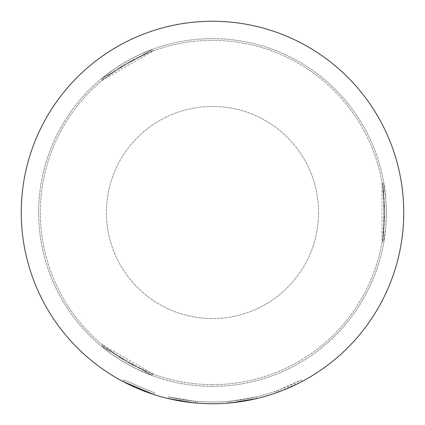 <?xml version="1.0" encoding="UTF-8"?>
<svg xmlns="http://www.w3.org/2000/svg" width="425" height="425" viewBox="0 0 425 425"><rect width="100%" height="100%" fill="white"/><g stroke="black" fill="none" stroke-linecap="round" stroke-linejoin="round"><path stroke-width="0.32" stroke-dasharray="2.12 1.59" d="M154.116 394.623L154.647 392.966L123.686 379.913L154.647 392.966L154.116 394.623L122.868 381.448L123.686 379.913M168.757 396.897L168.358 398.586A191.25 191.25 0 0 0 212.5 403.75A191.25 191.25 0 0 1 193.545 402.81L193.715 401.078L193.545 402.81L193.715 401.078L193.545 402.81L193.715 401.078L193.545 402.81L168.358 398.586A191.25 191.25 0 0 0 212.5 403.75A191.25 191.25 0 0 1 197.184 403.134A191.25 191.25 0 0 0 212.5 403.75A191.25 191.25 0 0 1 197.184 403.134L197.322 401.402L197.184 403.134L197.322 401.402L197.184 403.134L197.322 401.402L197.184 403.134L195.362 402.98L197.184 403.134A191.25 191.25 0 0 0 256.998 398.501L256.594 396.812A189.513 189.513 0 0 1 212.5 402.013A189.513 189.513 0 0 0 231.641 401.041A189.513 189.513 0 0 1 212.5 402.013A189.513 189.513 0 0 0 274.816 391.473L276.521 390.873A189.513 189.513 0 0 0 301.314 379.913L278.221 390.251A189.513 189.513 0 0 1 212.5 402.013A189.513 189.513 0 0 0 256.594 396.812L231.641 401.041L256.594 396.812A189.513 189.513 0 0 1 212.5 402.013A189.513 189.513 0 0 0 256.594 396.812A189.513 189.513 0 0 1 212.5 402.013A189.513 189.513 0 0 0 256.594 396.812A189.513 189.513 0 0 1 212.5 402.013A189.513 189.513 0 0 0 228.039 401.375L229.84 401.216L229.999 402.948L229.84 401.216A189.513 189.513 0 0 0 256.594 396.812A189.513 189.513 0 0 1 212.5 402.013A189.513 189.513 0 0 0 228.039 401.375L229.84 401.216L228.039 401.375A189.513 189.513 0 0 1 212.5 402.013A189.513 189.513 0 0 0 231.641 401.041L256.594 396.812A189.513 189.513 0 0 1 168.757 396.897A189.513 189.513 0 0 0 212.5 402.013A189.513 189.513 0 0 1 197.322 401.402A189.513 189.513 0 0 0 212.5 402.013A189.513 189.513 0 0 1 193.715 401.078A189.513 189.513 0 0 0 212.5 402.013A189.513 189.513 0 0 1 197.322 401.402A189.513 189.513 0 0 0 212.5 402.013A189.513 189.513 0 0 1 193.715 401.078A189.513 189.513 0 0 0 212.5 402.013A189.513 189.513 0 0 1 168.757 396.897A189.513 189.513 0 0 0 212.5 402.013A189.513 189.513 0 0 1 168.757 396.897A189.513 189.513 0 0 0 212.5 402.013A189.513 189.513 0 0 1 197.322 401.402L195.516 401.248L197.322 401.402A189.513 189.513 0 0 0 212.5 402.013A189.513 189.513 0 0 1 193.715 401.078L168.757 396.897L193.715 401.078A189.513 189.513 0 0 0 256.594 396.812L256.998 398.501L231.816 402.772L256.998 398.501A191.25 191.25 0 0 1 212.5 403.75A191.25 191.25 0 0 0 403.75 212.5A191.25 191.25 0 0 0 212.5 21.25A191.25 191.25 0 0 0 21.25 212.5A191.25 191.25 0 0 0 256.998 398.501A191.25 191.25 0 0 1 212.5 403.75A191.25 191.25 0 0 0 256.998 398.501A191.25 191.25 0 0 1 229.999 402.948L228.183 403.107A191.25 191.25 0 0 1 212.5 403.75A191.25 191.25 0 0 0 231.816 402.772A191.25 191.25 0 0 1 212.5 403.75A191.25 191.25 0 0 0 278.821 391.882L302.132 381.448A191.25 191.25 0 0 1 277.105 392.509L276.521 390.873L277.105 392.509M212.5 106.441A106.059 106.059 0 0 0 106.441 212.5A106.059 106.059 0 0 0 212.5 318.559A106.059 106.059 0 0 0 318.559 212.5A106.059 106.059 0 0 0 212.5 106.441A106.059 106.059 0 0 0 106.441 212.5A106.059 106.059 0 0 0 212.5 318.559A106.059 106.059 0 0 0 318.559 212.5A106.059 106.059 0 0 0 212.5 106.441M383.754 182.5L385.852 199.208L386.325 208.813L386.245 218.854L385.656 228.198L383.754 242.5L385.618 228.581L386.229 219.348L386.336 209.318L385.884 199.628L383.754 182.5L383.754 242.5L383.754 182.5M212.5 386.362A173.862 173.862 0 0 0 386.362 212.5A173.862 173.862 0 0 0 212.5 38.638A173.862 173.862 0 0 0 38.638 212.5A173.862 173.862 0 0 0 212.5 386.362A173.862 173.862 0 0 0 386.362 212.5A173.862 173.862 0 0 0 212.5 38.638A173.862 173.862 0 0 0 38.638 212.5A173.862 173.862 0 0 0 212.5 386.362M384.625 212.5C381.671 173.007 381.671 172.948 384.625 212.319C381.677 252.041 381.677 252.099 384.625 212.5C381.671 173.007 381.671 172.948 384.625 212.319C381.677 252.041 381.677 252.099 384.625 212.5M212.5 384.625A172.125 172.125 0 0 0 384.625 212.5A172.125 172.125 0 0 0 212.5 40.375A172.125 172.125 0 0 0 40.375 212.5A172.125 172.125 0 0 0 212.5 384.625A172.125 172.125 0 0 0 384.625 212.5A172.125 172.125 0 0 0 212.5 40.375A172.125 172.125 0 0 0 40.375 212.5A172.125 172.125 0 0 0 212.5 384.625M193.545 402.81A191.25 191.25 0 0 0 212.5 403.75A191.25 191.25 0 0 1 168.358 398.586A191.25 191.25 0 0 0 212.5 403.75A191.25 191.25 0 0 1 168.358 398.586A191.25 191.25 0 0 0 212.5 403.75A191.25 191.25 0 0 1 193.545 402.81A191.25 191.25 0 0 0 212.5 403.75A191.25 191.25 0 0 1 193.545 402.81A191.25 191.25 0 0 0 275.384 393.114L274.816 391.473M256.594 396.812L256.998 398.501A191.25 191.25 0 0 1 212.5 403.75A191.25 191.25 0 0 0 256.998 398.501A191.25 191.25 0 0 1 212.5 403.75A191.25 191.25 0 0 0 256.998 398.501A191.25 191.25 0 0 1 197.184 403.134A191.25 191.25 0 0 0 231.816 402.772L231.641 401.041M197.184 403.134L195.362 402.98L195.516 401.248L195.362 402.98M228.039 401.375L228.183 403.107A191.25 191.25 0 0 1 212.5 403.75A191.25 191.25 0 0 0 228.183 403.107L229.999 402.948M126.438 63.437C93.713 85.738 93.659 85.77 126.278 63.527C162.153 46.219 162.207 46.187 126.438 63.437C93.713 85.738 93.659 85.77 126.278 63.527C162.153 46.219 162.207 46.187 126.438 63.437M126.438 361.563C162.116 378.755 162.169 378.781 126.597 361.654C93.67 339.246 93.617 339.214 126.438 361.563C162.116 378.755 162.169 378.781 126.597 361.654C93.67 339.246 93.617 339.214 126.438 361.563M152.851 375.812L137.333 369.277L128.78 364.878L120.121 359.789L112.328 354.604L100.89 345.812L112.014 354.386L119.707 359.529L128.339 364.634L136.956 369.091L152.851 375.812L100.89 345.812L152.851 375.812M100.89 79.188L114.309 69.015L122.395 63.808L131.128 58.852L139.522 54.697L152.851 49.188L139.867 54.533L131.564 58.623L122.83 63.543L114.66 68.781L100.89 79.188L152.851 49.188L100.89 79.188M301.314 379.913L302.132 381.448L301.314 379.913M278.221 390.251L278.821 391.882M382.017 182.649L382.017 242.351M153.59 374.228L101.894 344.383M101.894 80.617L153.59 50.772"/><path stroke-width="0.64" d="M212.5 403.75A191.25 191.25 0 0 0 403.75 212.5A191.25 191.25 0 0 0 212.5 21.25A191.25 191.25 0 0 0 21.25 212.5A191.25 191.25 0 0 0 212.5 403.75M231.816 402.772L256.998 398.501M275.384 393.114L277.105 392.509M168.358 398.586L193.545 402.81M122.868 381.448L154.116 394.623M195.362 402.98L197.184 403.134M228.183 403.107L229.999 402.948"/></g></svg>
